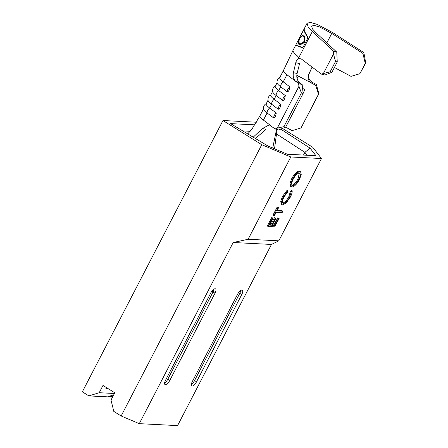 <?xml version="1.0" encoding="UTF-8"?>
<svg xmlns="http://www.w3.org/2000/svg" width="448" height="448" viewBox="0 0 448 448"><rect width="100%" height="100%" fill="white"/><g stroke="black" fill="none" stroke-linecap="round" stroke-linejoin="round"><path stroke-width="0.67" d="M289.856 86.867L289.178 89.796C288.758 91.006 288.131 91.678 287.297 91.812A4.519 2.979 -52.8 0 1 287.918 89.158A4.519 2.979 -52.8 0 1 289.856 86.867L283.237 81.85A15.344 2.912 27.4 0 1 279.754 77.61L283.444 70.487A15.344 2.912 27.4 0 0 283.438 70.498A15.344 2.912 27.4 0 0 286.927 74.726L295.77 81.424C293.524 79.302 292.746 76.373 293.429 72.638L297.08 73.534C296.335 77.314 297.102 80.293 299.387 82.477L302.165 84.582L303.15 93.43L285.667 127.159L278.65 129.942L275.128 128.962L269.298 124.869L262.45 128.498L253.21 137.178M285.337 95.592L284.654 98.515C284.239 99.73 283.612 100.402 282.772 100.531A4.519 2.979 -52.8 0 1 283.394 97.877A4.519 2.979 -52.8 0 1 285.337 95.592L278.712 90.574A15.344 2.912 27.4 0 1 275.229 86.335L277.088 82.746M280.812 104.311L280.134 107.24C279.714 108.455 279.087 109.127 278.253 109.256A4.519 2.979 -52.8 0 1 278.874 106.602A4.519 2.979 -52.8 0 1 280.812 104.311L274.193 99.294A15.344 2.912 27.4 0 1 270.71 95.054L272.569 91.465M276.293 113.036L275.61 115.965C275.195 117.174 274.568 117.846 273.728 117.981A4.519 2.979 -52.8 0 1 274.35 115.326A4.519 2.979 -52.8 0 1 276.293 113.036L269.668 108.018A15.344 2.912 27.4 0 1 266.185 103.779L268.044 100.19M321.367 74.077L330.17 71.786L331.918 72.268L324.867 75.04L321.367 74.077L301.515 59.119L299.102 58.374L298.754 57.742L312.357 31.5L308.162 26.88L307.065 23.24L310.358 22.4L317.206 24.377L332.584 32.519L363.759 52.55L364.465 55.591L365.658 62.961L365.243 63.398L362.93 53.43L331.755 33.398L319.614 26.97L314.21 25.407L311.612 26.074L312.474 28.946L315.784 32.592L336.773 52.108L337.249 61.981L335.535 61.438L333.491 54.023L333.346 51.016L312.357 31.5M365.243 63.398L359.912 73.679L351.019 76.362L334.393 67.491M304.937 27.362L304.814 31.842L308.006 37.722L302.73 47.897L295.641 45.293M298.754 57.742L297.354 55.933A25.351 4.816 -152.6 0 1 293.765 52.354A25.351 4.816 -152.6 0 1 293.104 50.182A25.351 4.816 -152.6 0 1 293.126 50.137L295.635 45.287M359.912 73.679L365.658 62.961M331.918 72.268L337.249 61.981M330.17 71.786L335.535 61.438M323.534 73.226L333.491 54.023M362.93 53.43L363.759 52.55M333.346 51.016L336.773 52.108M293.429 72.638L295.775 62.664L299.566 63.672L297.08 73.534M296.8 75.286A10.007 1.898 -152.6 0 1 298.418 76.11L311.556 83.093C308.252 80.858 307.317 77.874 308.75 74.127L312.088 67.088L309.266 73.438C307.933 77.14 308.89 80.074 312.138 82.253L316.366 84.498L318.875 93.822L301.028 127.932L318.511 94.203L315.644 85.266L311.556 83.093L312.138 82.253M308.75 74.127L309.266 73.438M295.775 62.664C296.425 60.166 297.534 58.733 299.102 58.374M315.644 85.266L316.366 84.498M303.15 93.43L301.386 92.938L298.939 86.318L298.637 83.597L295.77 81.424L299.387 82.477M298.637 83.597L302.165 84.582M255.427 138.51L266.022 129.321L262.45 128.498M270.53 125.479L263.418 120.086A15.344 2.912 -152.6 0 1 259.93 115.847L263.525 108.914M277.082 129.506L274.534 148.803M277.183 129.242L276.45 129.847L272.731 148.042M280.129 77.291C277.732 78.484 276.735 80.399 277.144 83.042A15.344 2.912 27.4 0 0 280.672 86.789L287.297 91.812M298.939 86.318L277.278 128.106L283.903 126.666L285.667 127.159M275.604 86.016C273.207 87.203 272.216 89.124 272.625 91.767A15.344 2.912 27.4 0 0 276.153 95.514L282.772 100.531M271.085 94.741C268.688 95.928 267.697 97.843 268.106 100.486A15.344 2.912 27.4 0 0 271.628 104.238L278.253 109.256M266.56 103.46C264.169 104.653 263.172 106.568 263.581 109.211A15.344 2.912 27.4 0 0 267.109 112.963L273.728 117.981M275.128 128.962L277.278 128.106M301.386 92.938L283.903 126.666M302.585 88.346L304.965 89.617L303.111 93.055M301.028 127.932L292.13 130.626L285.634 127.17M318.875 93.822L318.511 94.203M303.022 92.254L303.475 92.495M302.742 47.886L299.046 46.486M299.219 46.194L295.988 45.338M304.898 32.11L307.927 37.873L302.898 47.589M302.663 47.516L296.033 45.254M304.892 27.446L304.623 32.049L307.698 37.806M303.654 35.218C305.116 36.635 305.329 39.11 304.298 42.644L299.779 45.024L298.934 44.43C297.931 43.187 298.273 40.953 299.958 37.738L303.044 34.742L303.654 35.218M299.914 45.069L299.214 44.542L299.051 40.667M298.934 44.43L299.214 44.542M299.958 37.738L300.255 37.884M301.011 36.54L303.184 34.815M300.216 44.05L303.895 42.179C304.758 39.368 304.623 37.391 303.486 36.249L302.697 35.739M300.07 38.063C298.766 40.69 298.536 42.51 299.382 43.518L300.082 44.005L303.649 42.095C304.5 39.284 304.354 37.296 303.212 36.137L302.691 35.739L300.07 38.063M291.407 186.827L290.618 186.334L289.974 183.534L291.693 178.724C294.218 174.082 296.722 171.539 299.214 171.097L300.642 171.774L301.235 174.63L299.494 179.446C296.99 184.027 294.504 186.547 292.04 187.006L291.407 186.827L290.763 184.027L292.477 179.217C295.002 174.569 297.511 172.026 299.998 171.59L300.642 171.774M248.13 239.266L290.786 156.974L321.479 158.525L278.824 240.817L248.13 239.266L233.184 242.514L139.283 423.662L121.145 415.99L113.809 411.421L111.02 400.064L114.789 392.795L102.99 385.448L99.221 392.717L88.9 395.903L82.342 391.821L222.97 120.529L256.396 122.22M267.361 225.999L271.718 217.588L273.185 218.114L269.55 225.12L271.589 225.226L270.805 224.734L274.434 217.728L275.901 218.249L272.266 225.26L274.814 225.389L274.025 224.896L277.659 217.89L279.126 218.411L274.764 226.822L268.145 226.486L267.361 225.999M269.78 224.683L270.805 224.734M272.496 224.818L274.025 224.896M282.856 211.21L282.128 212.615L276.192 212.313L274.467 215.645L273.79 215.606L273 215.118L277.178 207.06L278.645 207.581L276.92 210.913L282.856 211.21L282.072 210.722L277.144 210.47M282.531 196.392L287.213 190.109L287.997 190.596L287.79 191.783L283.976 196.963C282.1 200.76 281.932 202.938 283.466 203.493L282.682 203.006C284.732 202.608 286.782 200.497 288.831 196.666L290.399 191.464L291.396 190.316L292.186 190.809C292.258 192.517 291.626 194.65 290.287 197.215L286.014 203.168L282.699 204.893L282.061 204.708L281.501 201.785L283.321 196.885L282.531 196.392L280.711 201.292L281.271 204.221L282.061 204.708M278.824 240.817L271.477 244.446L177.576 425.6L139.283 423.662M271.477 244.446L233.184 242.514M165.553 380.234A5.006 1.887 121.9 0 0 165.015 384.586A5.006 1.887 121.9 0 0 169.775 380.447L214.99 293.216A5.006 1.887 -58.1 0 0 215.527 288.859A5.006 1.887 -58.1 0 0 210.767 292.998L165.553 380.234M196.526 381.797A5.006 1.887 -58.1 0 1 191.766 385.941A5.006 1.887 -58.1 0 1 192.304 381.584L237.518 294.353A5.006 1.887 121.9 0 1 242.278 290.214A5.006 1.887 121.9 0 1 241.741 294.566L196.526 381.797L194.561 380.576A5.006 1.887 -58.1 0 1 191.341 384.434M307.149 155.249L304.909 152.37L275.817 133.515M303.509 155.064L304.909 152.37L310.055 148.131L315.93 155.697L287.42 154.252L267.904 145.998L230.602 123.614L254.783 124.835M282.475 128.425L312.743 147.28L321.479 158.525M280.717 129.119L310.055 148.131M290.786 156.974L261.772 144.698L222.97 120.529M108.203 388.696L105.918 388.578L106.428 387.593M114.43 393.484L99.221 392.717M112.56 397.096L88.9 395.903M261.772 144.698L121.145 415.99M250.152 131.275L242.738 130.9M112.784 396.665L108.584 396.452L113.714 394.867M274.814 225.389L278.443 218.378L277.659 217.89M278.443 218.378L279.126 218.411M271.589 225.226L275.223 218.215L274.434 217.728M275.223 218.215L275.901 218.249M268.145 226.486L272.507 218.081L271.718 217.588M272.507 218.081L273.185 218.114M273.79 215.606L277.967 207.547L277.178 207.06M277.967 207.547L278.645 207.581M283.321 196.885L287.997 190.596M282.951 203.342L283.466 203.493C285.516 203.101 287.571 200.99 289.621 197.159L291.189 191.951L290.399 191.464M291.189 191.951L292.186 190.809M289.621 197.159L288.831 196.666M293.188 179.183C291.374 182.924 291.228 185.063 292.762 185.606C294.756 185.22 296.766 183.17 298.788 179.469C300.647 175.694 300.81 173.538 299.27 172.99C297.265 173.382 295.238 175.442 293.188 179.183M292.247 185.455L292.762 185.606L291.973 185.114C293.972 184.727 295.982 182.683 298.004 178.976L299.326 172.995M299.79 173.141L299.27 172.99M292.477 179.217L291.693 178.724M299.998 171.59L299.214 171.097M298.788 179.469L298.004 178.976M263.418 120.086L267.109 112.963A4.519 2.979 -52.8 0 1 267.73 110.303A4.519 2.979 -52.8 0 1 269.668 108.018L271.628 104.238A4.519 2.979 -52.8 0 1 272.25 101.584A4.519 2.979 -52.8 0 1 274.193 99.294L276.153 95.514A4.519 2.979 -52.8 0 1 276.769 92.859A4.519 2.979 -52.8 0 1 278.712 90.574L280.672 86.789A4.519 2.979 -52.8 0 1 281.294 84.134A4.519 2.979 -52.8 0 1 283.237 81.85L286.927 74.726M326.844 42.874L331.755 33.398M298.418 76.11L297.097 78.652M211.803 291.329A2.335 0.442 -152.6 0 1 213.024 291.99L167.81 379.221L169.775 380.447M213.987 289.139A5.006 1.887 -58.1 0 1 213.024 291.99L214.99 293.216M166.449 378.498A2.335 0.442 -152.6 0 1 167.81 379.221A5.006 1.887 121.9 0 1 164.59 383.079M238.554 292.678A2.335 0.442 -152.6 0 1 239.775 293.339L241.741 294.566M240.738 290.494A5.006 1.887 121.9 0 1 239.775 293.339L194.561 380.576A2.335 0.442 -152.6 0 0 193.2 379.848M304.931 27.356L307.065 23.24M293.104 50.182L283.438 70.498M259.93 115.853L252.414 128.335L247.778 133.918M299.32 46.586L298.788 46.385M295.792 44.99L304.78 27.658"/></g></svg>
